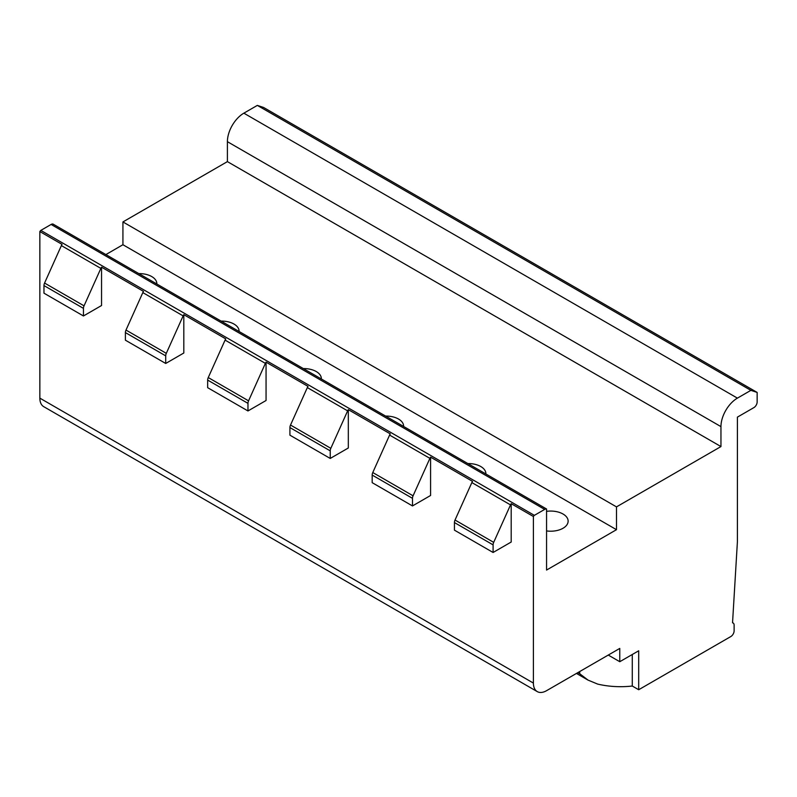 <?xml version="1.0" encoding="UTF-8"?>
<svg xmlns="http://www.w3.org/2000/svg" width="797" height="797" viewBox="0 0 797 797"><rect width="100%" height="100%" fill="white"/><g stroke="black" fill="none" stroke-linecap="round" stroke-linejoin="round"><path stroke-width="1.2" d="M537.258 691.607L43.705 406.649A18.61 10.75 120 0 1 39.85 398.131L39.85 231.558L62.056 244.38A4.652 2.69 120 0 0 61.379 245.596L44.562 283.055A4.652 2.69 120 0 0 43.965 285.575L43.965 293.176L83.446 315.971L101.548 305.52L101.548 267.174L143.5 291.393A4.652 2.69 120 0 0 142.822 292.609L125.996 330.068A4.652 2.69 120 0 0 125.398 332.588L125.398 340.189L165.706 363.462L183.808 353.011L183.808 314.666L225.76 338.884A4.652 2.69 120 0 0 225.083 340.1L208.256 377.559A4.652 2.69 120 0 0 207.658 380.079L207.658 387.681L247.967 410.953L266.059 400.502L266.059 362.157L308.011 386.376A4.652 2.69 120 0 0 307.333 387.591L290.516 425.05A4.652 2.69 120 0 0 289.919 427.571L289.919 435.172L330.227 458.444L348.319 447.994L348.319 409.648L390.271 433.877A4.652 2.69 120 0 0 389.594 435.082L372.777 472.541A4.652 2.69 120 0 0 372.179 475.072L372.179 482.663L412.487 505.936L430.579 495.485L430.579 457.139L472.531 481.368A4.652 2.69 120 0 0 471.854 482.574L455.027 520.033A4.652 2.69 120 0 0 454.439 522.563L454.439 530.154L493.094 552.48L511.196 542.03L511.196 503.684L533.402 516.506L533.402 683.079A18.61 10.75 120 0 0 537.258 691.607A18.61 10.75 120 0 0 546.563 690.68L619.777 648.419L619.777 661.709L608.26 655.064M576.46 673.425L588.007 680.09L597.67 684.095A60.492 34.929 0 0 0 632.28 686.028L638.696 689.734L730.829 636.544A4.652 2.69 120 0 0 734.117 630.845L734.117 625.147A4.652 2.69 120 0 0 733.15 623.015A4.652 2.69 120 0 0 732.543 622.816L737.404 541.741L737.404 417.13L753.862 407.626A4.652 2.69 120 0 0 757.15 401.927L757.15 392.433L263.598 107.475L257.331 105.393L243.852 113.174A23.262 13.429 120 0 0 227.404 141.677L227.404 161.622L122.927 221.935L122.927 244.729L105.881 254.582M122.927 244.729L616.489 529.686L546.563 570.054L546.563 509.004L53.01 224.057A4.652 2.69 120 0 0 51.108 224.455L40.816 230.403A4.652 2.69 120 0 0 39.85 231.558M183.808 314.666A4.652 2.69 120 0 0 183.131 315.881L166.304 353.34A4.652 2.69 120 0 0 165.706 355.861L165.706 363.462M266.059 362.157A4.652 2.69 120 0 0 265.381 363.372L248.564 400.831A4.652 2.69 120 0 0 247.967 403.352L247.967 410.953M348.319 409.648A4.652 2.69 120 0 0 347.641 410.863L330.825 448.322A4.652 2.69 120 0 0 330.227 450.843L330.227 458.444M430.579 457.139A4.652 2.69 120 0 0 429.902 458.355L413.075 495.814A4.652 2.69 120 0 0 412.487 498.334L412.487 505.936M101.548 267.174A4.652 2.69 120 0 0 100.87 268.39L84.044 305.849A4.652 2.69 120 0 0 83.446 308.369L83.446 315.971M511.196 503.684A4.652 2.69 120 0 0 510.518 504.899L493.692 542.358A4.652 2.69 120 0 0 493.094 544.879L493.094 552.48M40.816 230.403L534.369 515.35A4.652 2.69 120 0 0 533.402 516.506M546.563 509.004A4.652 2.69 120 0 0 544.67 509.413L534.369 515.35M138.837 273.61A17.454 10.072 180 0 1 156.83 283.672A17.454 10.072 180 0 1 156.83 283.991M221.088 321.101A17.454 10.072 180 0 1 239.09 331.163A17.454 10.072 180 0 1 239.08 331.482M303.348 368.593A17.454 10.072 180 0 1 321.35 378.655A17.454 10.072 180 0 1 321.34 378.973M385.609 416.084A17.454 10.072 180 0 1 403.611 426.146A17.454 10.072 180 0 1 403.601 426.465M467.869 463.575A17.454 10.072 180 0 1 485.871 473.647A17.454 10.072 180 0 1 485.861 473.956M546.563 511.345A17.454 10.072 180 0 1 568.131 521.138A17.454 10.072 180 0 1 563.021 528.262A17.454 10.072 180 0 1 546.563 530.922M122.927 221.935L616.489 506.882L616.489 529.686M227.404 161.622L720.956 446.569L616.489 506.882M257.331 105.393L750.884 390.351L737.404 398.131A23.262 13.429 120 0 0 720.956 426.624L720.956 446.569M757.15 392.433L750.884 390.351M638.696 689.734L638.696 650.79L619.777 661.709M632.28 686.028L632.28 654.496M588.007 680.09L579.718 673.724L579.718 671.542M578.582 672.2L578.582 673.076L577.546 672.798M39.85 398.131L533.402 683.079M125.398 332.588L165.706 355.861M207.658 380.079L247.967 403.352M289.919 427.571L330.227 450.843M372.179 475.072L412.487 498.334M43.965 285.575L83.446 308.369M454.439 522.563L493.094 544.879M125.996 330.068L166.304 353.34M142.822 292.609L183.131 315.881M208.256 377.559L248.564 400.831M225.083 340.1L265.381 363.372M290.516 425.05L330.825 448.322M307.333 387.591L347.641 410.863M372.777 472.541L413.075 495.814M389.594 435.082L429.902 458.355M61.379 245.596L100.87 268.39M44.562 283.055L84.044 305.849M455.027 520.033L493.692 542.358M471.854 482.574L510.518 504.899M51.108 224.455L544.67 509.413M227.404 141.677L720.956 426.624M243.852 113.174L737.404 398.131M578.582 673.076L579.718 673.724M732.553 622.666L733.15 623.015"/></g></svg>
